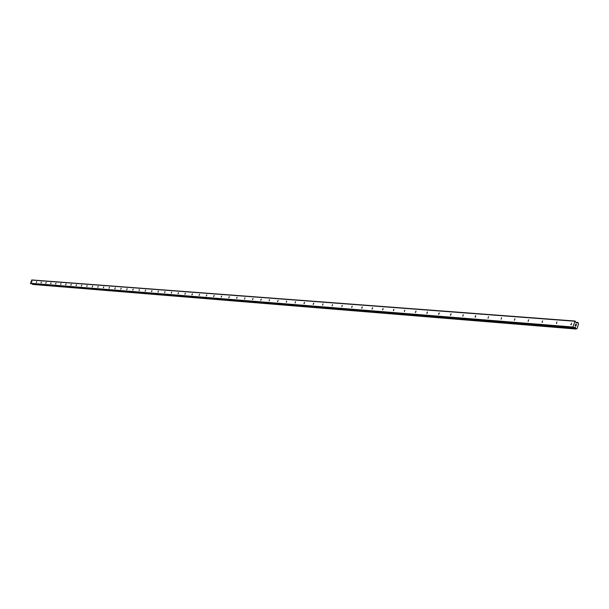 <?xml version="1.0" encoding="UTF-8"?>
<svg xmlns="http://www.w3.org/2000/svg" width="609" height="609" viewBox="0 0 609 609"><rect width="100%" height="100%" fill="white"/><g stroke="black" fill="none" stroke-linecap="round" stroke-linejoin="round"><path stroke-width="0.91" d="M571.113 324.734L571.6 323.135L571.113 324.734M556.436 323.577L556.923 321.994L556.436 323.577M542.109 322.45L542.589 320.882L542.109 322.45M528.125 321.346L528.597 319.794L528.125 321.346M514.453 320.265L514.925 318.735L514.453 320.265M501.1 319.215L501.572 317.7L501.1 319.215M488.053 318.18L488.517 316.688L488.053 318.18M475.294 317.175L475.751 315.698L475.058 317.053M462.817 316.193L463.274 314.731L462.817 316.193M450.614 315.226L451.071 313.787L450.401 315.127M438.67 314.29L439.325 312.957L438.472 314.191M426.985 313.361L427.442 311.953L426.795 313.27M415.551 312.463L416 311.062L415.368 312.379M404.361 311.58L404.802 310.194L404.361 311.58M393.399 310.712L393.84 309.349L393.399 310.712M382.658 309.867L383.099 308.512L382.498 309.798M372.137 309.037L372.579 307.697L371.985 308.969M361.83 308.223L362.264 306.898L361.685 308.162M351.728 307.423L352.162 306.114L351.728 307.423M341.824 306.647L342.258 305.345L341.824 306.647M332.118 305.878L332.544 304.591L332.118 305.878M322.595 305.132L323.021 303.853L322.595 305.132M313.262 304.393L313.795 303.175L313.14 304.34M304.097 303.67L304.515 302.422L303.982 303.625M295.106 302.962L295.525 301.721L295.106 302.962M286.291 302.262L286.702 301.036L286.291 302.262M277.628 301.584L278.138 300.404L277.529 301.539M269.132 300.907L269.536 299.704L269.132 300.907M260.781 300.252L261.284 299.095L260.69 300.214M252.59 299.605L253.085 298.456L252.499 299.567M244.536 298.973L245.024 297.831L244.536 298.973M236.635 298.349L237.114 297.215L236.635 298.349M228.862 297.732L229.258 296.583L228.862 297.732M221.227 297.131L221.699 296.02L221.151 297.101M213.721 296.537L214.193 295.434L213.645 296.514M206.344 295.959L206.809 294.863L206.344 295.959M199.097 295.388L199.554 294.299L199.097 295.388M191.964 294.825L192.421 293.744L191.896 294.802M184.961 294.269L185.334 293.18L184.892 294.246M178.064 293.728L178.506 292.663L177.995 293.705M171.281 293.188L171.715 292.137L171.281 293.188M164.605 292.663L165.039 291.62L164.605 292.663M158.043 292.145L158.416 291.087L157.982 292.122M151.58 291.635L151.953 290.584L151.527 291.62M145.224 291.132L145.589 290.097L145.17 291.117M138.966 290.638L139.385 289.625L138.966 290.638M132.808 290.158L133.219 289.146L132.754 290.135M126.741 289.678L127.152 288.674L126.741 289.678M120.765 289.206L121.176 288.209L120.765 289.206M114.888 288.742L115.291 287.752L114.835 288.727M109.095 288.285L109.445 287.288L109.049 288.27M103.385 287.836L103.743 286.847L103.34 287.821M97.767 287.387L98.163 286.428L97.767 287.387M92.233 286.953L92.621 285.994L92.187 286.938M86.775 286.527L87.163 285.575L86.775 286.527M81.4 286.101L81.743 285.141L81.4 286.101M76.095 285.682L76.483 284.746L76.056 285.667M70.872 285.271L71.253 284.334L70.834 285.256M65.726 284.86L66.061 283.923L65.726 284.86M60.649 284.464L61.022 283.543L60.649 284.464M55.647 284.068L56.013 283.155L55.609 284.053M50.714 283.68L51.042 282.759L50.676 283.665M45.85 283.292L46.208 282.393L45.85 283.292M41.047 282.919L41.412 282.02L41.016 282.903M36.312 282.546L36.669 281.655L36.281 282.53M31.645 282.173L31.973 281.282L31.615 282.165M576.411 324.574L576.297 325.168M575.733 324.224L575.558 324.795L575.726 324.224M575.558 324.795L575.703 324.125L576.487 324.528L575.695 324.125M575.962 325.503L575.916 326.081M575.398 325.32L575.216 325.922L575.398 325.32M575.216 325.922L575.391 325.137L575.832 326.089L575.391 325.137M573.708 327.764L574.934 327.147L575.954 328.913L577.149 328.495L578.55 323.859L578.139 322.618L576.289 322.93L575.041 321.034L572.962 327.018L573.708 327.764L31.082 283.703M575.041 321.034L31.851 279.957L30.45 283.269L30.983 283.695M575.65 327.962L32.368 283.824L32.817 284.441M573.092 327.459L30.549 283.52M572.962 327.018L30.45 283.269M575.596 327.848L573.96 327.718M577.073 322.953L576.228 322.892M574.713 321.24L31.622 280.064M575.368 327.353L574.637 327.292M575.497 327.528L574.401 327.436M575.863 328.654L32.521 284.22M575.87 328.753L32.528 284.274M575.893 328.822L32.543 284.312M575.954 328.913L32.589 284.365M576.198 329.035L32.764 284.433L576.236 329.043M577.827 322.488L576.03 322.351L577.804 322.504M577.751 322.534L576.045 322.405M577.69 322.603L576.068 322.481M571.189 324.734L570.778 324.528M573.777 327.787L31.036 283.71M577.857 322.488L576.03 322.344"/></g></svg>
